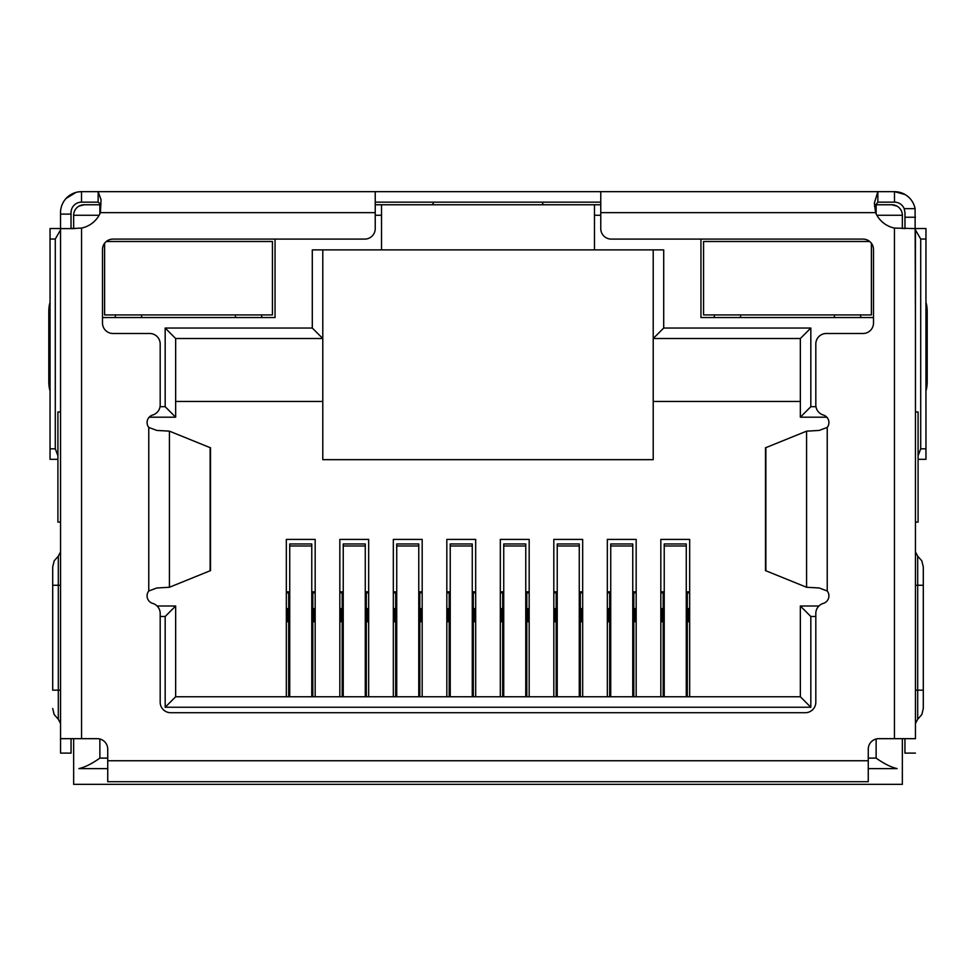 <?xml version="1.0" encoding="UTF-8"?>
<svg xmlns="http://www.w3.org/2000/svg" width="976" height="976" viewBox="0 0 976 976"><rect width="100%" height="100%" fill="white"/><g stroke="black" fill="none" stroke-linecap="round" stroke-linejoin="round"><path stroke-width="1.46" d="M891.869 204.765A10.492 10.492 0 0 1 902.349 215.257A10.492 10.492 0 0 0 891.869 204.765L876.131 204.765L891.869 204.765L897.115 206.18M99.869 213.805L99.869 204.765L84.131 204.765L100.931 204.765M375.235 204.765L600.765 204.765M874.874 204.765L876.131 204.765L876.131 213.805M73.651 228.604L73.651 215.257A10.492 10.492 0 0 1 84.131 204.765L78.885 206.18M594.469 204.765L594.469 249.88L381.531 249.88L381.531 204.765M653.212 249.88L653.212 459.672L322.788 459.672L322.788 249.88M902.349 738.673L902.349 784.338L73.651 784.338L73.651 738.673M876.887 215.257L902.349 215.257L902.349 228.604M700.951 239.096L700.951 317.542L873.508 317.542M102.492 317.542L275.049 317.542L275.049 239.096M594.469 249.88L663.704 249.88L663.704 328.034L810.824 328.034L810.824 406.699L815.96 406.699M815.814 616.503L810.824 616.503L810.824 707.246L165.176 707.246L165.176 616.503L160.186 616.503M160.04 406.699L165.176 406.699L165.176 328.034L312.296 328.034L312.296 249.88L381.531 249.88M663.704 328.034L653.212 338.513L800.344 338.513L800.344 417.191L826.806 417.191M312.296 328.034L322.788 338.513L175.656 338.513L165.176 328.034M60.561 411.945L57.913 411.945L57.913 522.087L60.561 522.087M107.738 768.612L78.885 768.612C84.961 767.234 91.951 763.732 99.869 758.12L107.738 758.12M915.439 522.087L918.087 522.087L918.087 411.945L915.439 411.945M868.262 758.12L876.131 758.12C884.049 763.732 891.051 767.234 897.115 768.612L868.262 768.612M165.176 406.699L175.656 417.191L175.656 338.513M149.194 417.191L175.656 417.191M165.176 616.503L175.656 606.011L157.087 606.011M165.176 707.246L175.656 696.754L175.656 606.011M810.824 707.246L800.344 696.754L175.656 696.754M810.824 616.503L800.344 606.011L800.344 696.754M818.913 606.011L800.344 606.011M810.824 406.699L800.344 417.191M810.824 328.034L800.344 338.513M653.212 401.453L800.344 401.453M175.656 401.453L322.788 401.453M286.334 696.754L286.334 539.399L315.175 539.399L315.175 696.754M339.831 696.754L339.831 539.399L368.672 539.399L368.672 696.754M393.328 696.754L393.328 539.399L422.181 539.399L422.181 696.754M446.825 696.754L446.825 539.399L475.678 539.399L475.678 696.754M500.322 696.754L500.322 539.399L529.175 539.399L529.175 696.754M553.819 696.754L553.819 539.399L582.672 539.399L582.672 696.754M607.328 696.754L607.328 539.399L636.169 539.399L636.169 696.754M660.825 696.754L660.825 539.399L689.666 539.399L689.666 696.754M660.825 591.846L664.229 591.846M686.262 591.846L689.666 591.846M689.666 608.634L687.311 608.634M689.666 621.749L688.361 621.749L688.361 608.634M663.18 608.634L662.131 608.634L662.131 621.749L660.825 621.749M662.131 608.634L660.825 608.634M607.328 591.846L610.732 591.846M632.765 591.846L636.169 591.846M636.169 608.634L633.814 608.634M636.169 621.749L634.864 621.749L634.864 608.634M609.683 608.634L608.634 608.634L608.634 621.749L607.328 621.749M608.634 608.634L607.328 608.634M553.819 591.846L557.235 591.846M579.268 591.846L582.672 591.846M582.672 608.634L580.317 608.634M582.672 621.749L581.367 621.749L581.367 608.634M556.186 608.634L555.137 608.634L555.137 621.749L553.819 621.749M555.137 608.634L553.819 608.634M500.322 591.846L503.738 591.846M525.759 591.846L529.175 591.846M529.175 608.634L526.808 608.634M529.175 621.749L527.857 621.749L527.857 608.634M502.689 608.634L501.64 608.634L501.64 621.749L500.322 621.749M501.64 608.634L500.322 608.634M446.825 591.846L450.241 591.846M472.262 591.846L475.678 591.846M475.678 608.634L473.311 608.634M475.678 621.749L474.36 621.749L474.36 608.634M449.192 608.634L448.143 608.634L448.143 621.749L446.825 621.749M448.143 608.634L446.825 608.634M393.328 591.846L396.732 591.846M418.765 591.846L422.181 591.846M422.181 608.634L419.814 608.634M422.181 621.749L420.863 621.749L420.863 608.634M395.683 608.634L394.633 608.634L394.633 621.749L393.328 621.749M394.633 608.634L393.328 608.634M339.831 591.846L343.235 591.846M365.268 591.846L368.672 591.846M368.672 608.634L366.317 608.634M368.672 621.749L367.366 621.749L367.366 608.634M342.186 608.634L341.136 608.634L341.136 621.749L339.831 621.749M341.136 608.634L339.831 608.634M286.334 591.846L289.738 591.846M311.771 591.846L315.175 591.846M315.175 608.634L312.82 608.634M315.175 621.749L313.869 621.749L313.869 608.634M288.689 608.634L287.639 608.634L287.639 621.749L286.334 621.749M287.639 608.634L286.334 608.634M312.82 696.754L312.82 592.896L311.771 592.896M289.738 592.896L288.689 592.896L288.689 696.754M311.771 696.754L311.771 543.949L289.738 543.949L289.738 696.754M288.689 592.896L286.334 592.896M315.175 592.896L312.82 592.896M366.317 696.754L366.317 592.896L365.268 592.896M343.235 592.896L342.186 592.896L342.186 696.754M365.268 696.754L365.268 543.949L343.235 543.949L343.235 696.754M342.186 592.896L339.831 592.896M368.672 592.896L366.317 592.896M419.814 696.754L419.814 592.896L418.765 592.896M396.732 592.896L395.683 592.896L395.683 696.754M418.765 696.754L418.765 543.949L396.732 543.949L396.732 696.754M395.683 592.896L393.328 592.896M422.181 592.896L419.814 592.896M473.311 696.754L473.311 592.896L472.262 592.896M450.241 592.896L449.192 592.896L449.192 696.754M472.262 696.754L472.262 543.949L450.241 543.949L450.241 696.754M449.192 592.896L446.825 592.896M475.678 592.896L473.311 592.896M526.808 696.754L526.808 592.896L525.759 592.896M503.738 592.896L502.689 592.896L502.689 696.754M525.759 696.754L525.759 543.949L503.738 543.949L503.738 696.754M502.689 592.896L500.322 592.896M529.175 592.896L526.808 592.896M580.317 696.754L580.317 592.896L579.268 592.896M557.235 592.896L556.186 592.896L556.186 696.754M579.268 696.754L579.268 543.949L557.235 543.949L557.235 696.754M556.186 592.896L553.819 592.896M582.672 592.896L580.317 592.896M633.814 696.754L633.814 592.896L632.765 592.896M610.732 592.896L609.683 592.896L609.683 696.754M632.765 696.754L632.765 543.949L610.732 543.949L610.732 696.754M609.683 592.896L607.328 592.896M636.169 592.896L633.814 592.896M687.311 696.754L687.311 592.896L686.262 592.896M664.229 592.896L663.18 592.896L663.18 696.754M686.262 696.754L686.262 543.949L664.229 543.949L664.229 696.754M663.18 592.896L660.825 592.896M689.666 592.896L687.311 592.896M600.765 191.662L600.765 228.604A10.492 10.492 0 0 0 611.257 239.096L863.016 239.096A10.492 10.492 0 0 1 873.508 249.588L873.508 323.007A10.492 10.492 0 0 1 863.016 333.499L826.306 333.499A10.492 10.492 0 0 0 815.814 343.991L815.814 404.967A10.492 10.492 0 0 0 823.305 415.02A7.869 7.869 0 0 1 827.233 427.427L819.206 430.428L806.579 431.16L765.477 447.813L765.477 570.606L806.579 587.259L819.206 587.991L827.233 590.992A7.869 7.869 0 0 1 823.305 603.4A10.492 10.492 0 0 0 815.814 613.453L815.814 702.22A10.492 10.492 0 0 1 805.322 712.712L170.678 712.712A10.492 10.492 0 0 1 160.186 702.22L160.186 613.453A10.492 10.492 0 0 0 152.695 603.4A7.869 7.869 0 0 1 148.767 590.992L156.794 587.991L169.421 587.259L210.523 570.606L210.523 447.813L169.421 431.16L156.794 430.428L148.767 427.427A7.869 7.869 0 0 1 152.695 415.02A10.492 10.492 0 0 0 160.186 404.967L160.186 343.991A10.492 10.492 0 0 0 149.694 333.499L112.984 333.499A10.492 10.492 0 0 1 102.492 323.007L102.492 249.588A10.492 10.492 0 0 1 112.984 239.096L364.743 239.096A10.492 10.492 0 0 0 375.235 228.604L375.235 191.662L894.492 191.662A20.984 20.984 0 0 1 915.085 208.657L904.191 208.657L904.972 212.634L904.972 228.604M915.439 230.495L915.439 738.673L894.455 738.673L894.455 228.067A26.23 26.23 0 0 1 875.594 212.634L874.35 203.118L877.851 191.662L877.851 202.154L894.492 202.154A10.492 10.492 0 0 1 904.191 208.657M71.028 228.604L71.028 212.634A10.492 10.492 0 0 1 81.508 202.154L81.508 191.662L78.287 191.906M71.028 214.11L60.536 214.11L60.536 212.634A20.984 20.984 0 0 1 81.508 191.662L92 191.662M915.085 208.657L915.439 322.397M905.13 194.566L894.492 191.662L894.492 202.154M60.561 322.397L60.536 214.11M60.536 322.397L60.561 324.288M908.839 197.335L906.375 195.359M76.018 192.394L65.99 198.518M915.439 324.288L915.464 322.397M375.235 202.154L600.765 202.154M81.508 191.662L98.149 191.662L98.149 202.154L100.955 204.46M81.508 202.154L98.149 202.154M432.112 204.765L433.332 203.252M542.546 203.411L543.656 204.765M874.484 206.326L877.851 202.154M71.053 228.604L81.545 228.067A26.23 26.23 0 0 0 100.406 212.634L101.065 199.775L98.149 191.662L375.235 191.662M71.028 228.543A10.492 10.492 0 0 0 73.651 228.201M902.349 228.201A10.492 10.492 0 0 0 904.972 228.543M57.913 455.743L55.29 448.826L50.044 448.826L50.044 239.022L55.29 239.022L60.536 229.946M55.29 448.826L55.29 239.022M915.464 229.946L920.71 239.022L920.71 448.826L918.087 455.743M920.71 239.022L925.956 239.022L925.956 448.826L920.71 448.826M925.956 459.318L918.087 459.318L925.956 459.318L925.956 448.826M50.044 448.826L50.044 459.318L57.913 459.318M60.536 228.543L50.044 228.543L50.044 239.022M50.044 381.177L48.8 381.177L48.8 312.052A10.492 2.184 90 0 1 50.044 302.572L50.044 296.728M60.536 411.945L60.536 324.288M925.956 307.208L925.956 296.728M925.956 239.022L925.956 228.543L915.464 228.543M915.464 324.288L915.464 411.945M60.561 230.495L60.561 738.673L97.246 738.673A10.492 10.492 0 0 1 107.738 749.165L107.738 781.715L868.262 781.715L868.262 749.165A10.492 10.492 0 0 1 878.754 738.673L894.455 738.673M48.8 381.177A10.492 2.184 90 0 0 50.044 390.656M925.956 390.656A10.492 2.184 -90 0 0 927.2 381.177L925.956 381.177M925.956 312.052L927.2 312.052L927.2 381.177M927.2 312.052A10.492 2.184 -90 0 0 925.956 302.572M915.439 738.673L915.439 228.604L894.455 228.067M60.561 738.673L60.561 753.106L71.053 753.106L71.053 738.673M74.64 228.604L60.561 228.604M904.947 738.673L904.947 753.106L915.439 753.106M923.296 690.166L923.296 566.91L923.296 585.258L917.684 585.258L917.684 690.166L923.296 690.166L923.296 708.515L923.296 690.166M915.464 393.804L915.464 396.378M52.704 690.166L52.704 566.91L52.704 585.258L58.316 585.258L58.316 690.166L52.704 690.166M106.311 241.487L272.426 241.487L272.426 314.919L104.591 314.919L104.591 243.292M261.678 314.919L261.678 317.542M235.46 317.542L235.46 314.919M141.569 314.919L141.569 317.542M115.339 317.542L115.339 314.919M871.409 243.292L871.409 314.919L703.574 314.919L703.574 241.487L869.689 241.487M860.661 314.919L860.661 317.542M834.431 317.542L834.431 314.919M740.54 314.919L740.54 317.542M714.322 317.542L714.322 314.919M99.113 215.257L73.651 215.257A10.492 10.492 0 0 1 84.131 204.765M594.469 215.257L600.765 215.257M375.235 215.257L381.531 215.257M99.869 739.015L99.869 758.12M876.131 758.12L876.131 739.015M312.82 624.372L311.771 624.372M289.738 624.372L288.689 624.372M311.771 545.987L289.738 545.987M366.317 624.372L365.268 624.372M343.235 624.372L342.186 624.372M365.268 545.987L343.235 545.987M419.814 624.372L418.765 624.372M396.732 624.372L395.683 624.372M418.765 545.987L396.732 545.987M473.311 624.372L472.262 624.372M450.241 624.372L449.192 624.372M472.262 545.987L450.241 545.987M526.808 624.372L525.759 624.372M503.738 624.372L502.689 624.372M525.759 545.987L503.738 545.987M580.317 624.372L579.268 624.372M557.235 624.372L556.186 624.372M579.268 545.987L557.235 545.987M633.814 624.372L632.765 624.372M610.732 624.372L609.683 624.372M632.765 545.987L610.732 545.987M687.311 624.372L686.262 624.372M664.229 624.372L663.18 624.372M686.262 545.987L664.229 545.987M904.972 217.245L915.464 217.245M210.121 570.862L210.121 447.557M765.879 447.557L765.879 570.862M169.421 587.259L169.421 431.16M806.579 431.16L806.579 587.259M100.406 212.634L375.235 212.634M148.767 590.992L148.767 427.427M827.233 427.427L827.233 590.992M600.765 212.634L875.594 212.634M107.738 760.743L868.262 760.743M48.8 312.052L50.044 312.052M81.545 228.067L81.545 738.673M915.439 690.166L917.684 690.166L917.684 719.275L921.808 714.591L923.296 708.515M923.296 566.91L921.808 560.834L917.684 556.149L917.684 585.258L915.439 585.258M52.704 708.515L54.192 714.591L58.316 719.275L58.316 556.149L54.192 560.834L52.704 566.91M58.316 585.258L60.561 585.258M58.316 690.166L60.561 690.166M917.684 556.149L915.439 551.843M917.684 719.275L915.439 723.582M58.316 556.149L60.561 551.843M58.316 719.275L60.561 723.582"/></g></svg>
